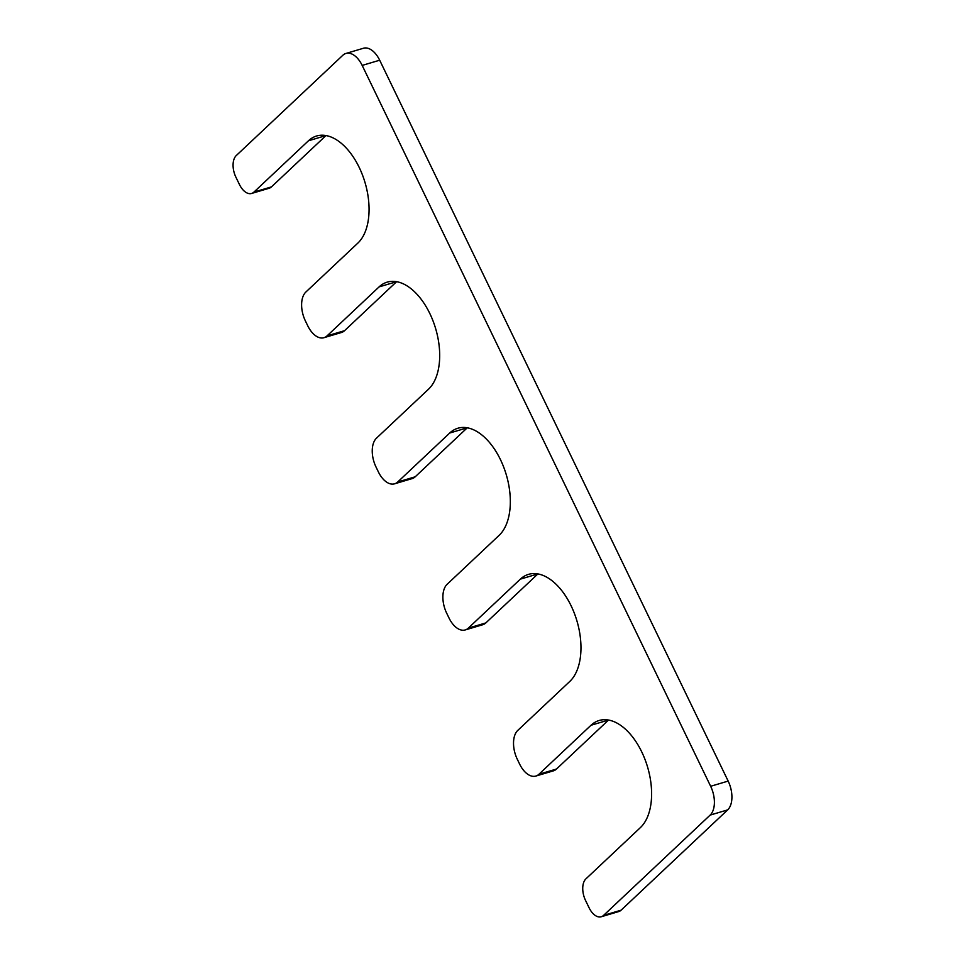 <?xml version="1.0" encoding="UTF-8"?>
<svg xmlns="http://www.w3.org/2000/svg" width="965" height="965" viewBox="0 0 965 965"><rect width="100%" height="100%" fill="white"/><g stroke="black" fill="none" stroke-linecap="round" stroke-linejoin="round"><path stroke-width="1.45" d="M394.589 483.815A22.219 12.654 -106.5 0 1 378.352 471.849L376 466.976A22.219 12.654 -106.5 0 1 376.495 438.158L428.532 389.185A58.322 33.196 73.5 0 0 433.02 320.899A58.322 33.196 73.5 0 0 387.218 282.13A58.322 33.196 73.5 0 0 379.088 286.894L327.051 335.88A22.219 12.654 -106.5 0 1 323.951 337.702A22.219 12.654 -106.5 0 1 307.714 325.724L305.362 320.85A22.219 12.654 -106.5 0 1 305.857 292.045L357.894 243.059A58.322 33.196 73.5 0 0 362.394 174.786A58.322 33.196 73.5 0 0 316.58 136.005A58.322 33.196 73.5 0 0 308.45 140.781L253.928 192.095A16.658 9.481 -106.5 0 1 251.612 193.458A16.658 9.481 -106.5 0 1 239.429 184.472L235.894 177.174A16.658 9.481 -106.5 0 1 236.268 155.558L342.84 55.258A22.219 12.654 -106.5 0 1 345.94 53.449A22.219 12.654 -106.5 0 1 362.177 65.415L710.65 786.282A22.219 12.654 -106.5 0 1 710.156 815.087L603.583 915.387A16.658 9.481 -106.5 0 1 601.267 916.75A16.658 9.481 -106.5 0 1 589.084 907.775L585.55 900.466A16.658 9.481 -106.5 0 1 585.924 878.862L640.446 827.548A58.322 33.196 -106.5 0 0 644.934 759.262A58.322 33.196 -106.5 0 0 599.132 720.493A58.322 33.196 -106.5 0 0 591.002 725.258L538.952 774.244A22.219 12.654 -106.5 0 1 535.865 776.053A22.219 12.654 -106.5 0 1 519.628 764.087L517.276 759.214A22.219 12.654 -106.5 0 1 517.771 730.409L569.808 681.423A58.322 33.196 -106.5 0 0 574.296 613.149A58.322 33.196 -106.5 0 0 528.494 574.368A58.322 33.196 -106.5 0 0 520.364 579.133L468.327 628.119A22.219 12.654 -106.5 0 1 465.227 629.94A22.219 12.654 -106.5 0 1 448.99 617.962L446.638 613.101A22.219 12.654 -106.5 0 1 447.133 584.283L499.17 535.298A58.322 33.196 -106.5 0 0 503.658 467.024A58.322 33.196 -106.5 0 0 457.856 428.243A58.322 33.196 -106.5 0 0 449.726 433.02L397.689 482.005L415.191 476.806A22.219 12.654 -106.5 0 1 412.103 478.616L394.589 483.815A22.219 12.654 -106.5 0 0 397.689 482.005M449.726 433.02L467.241 427.821A58.322 33.196 -106.5 0 0 467.241 427.821L415.191 476.806M465.227 629.94L482.729 624.741A22.219 12.654 -106.5 0 0 485.829 622.92L537.879 573.946A58.322 33.196 -106.5 0 0 537.879 573.946L520.364 579.133M535.865 776.053L553.367 770.866A22.219 12.654 -106.5 0 0 556.467 769.045L608.517 720.059A58.322 33.196 -106.5 0 1 608.529 720.047M601.267 916.75L618.77 911.551A16.658 9.481 -106.5 0 0 621.098 910.188L727.67 809.888A22.219 12.654 -106.5 0 0 728.165 781.083L379.679 60.216A22.219 12.654 -106.5 0 0 363.455 48.25L345.94 53.449M251.612 193.458L269.114 188.259A16.658 9.481 -106.5 0 0 271.442 186.896L325.965 135.583A58.322 33.196 73.5 0 1 325.977 135.57L308.45 140.781M323.951 337.702L341.465 332.503A22.219 12.654 -106.5 0 0 344.553 330.681L396.603 281.696A58.322 33.196 73.5 0 1 396.615 281.684M468.327 628.119L485.829 622.92M538.952 774.244L556.467 769.045M591.002 725.258L608.517 720.059M603.583 915.387L621.098 910.188M710.156 815.087L727.67 809.888M710.65 786.282L728.165 781.083M362.177 65.415L379.679 60.216M253.928 192.095L271.442 186.896M327.051 335.88L344.553 330.681M379.088 286.894L396.603 281.696"/></g></svg>
